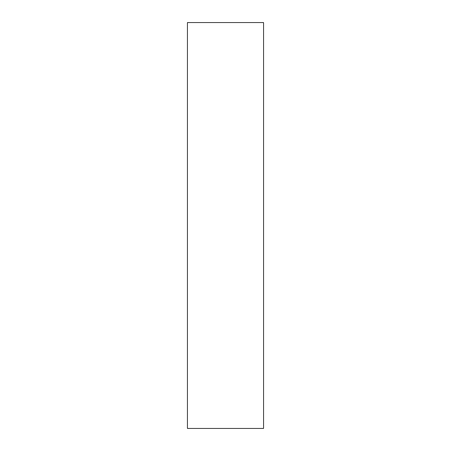 <?xml version="1.0" encoding="UTF-8"?>
<svg xmlns="http://www.w3.org/2000/svg" width="451" height="451" viewBox="0 0 451 451"><rect width="100%" height="100%" fill="white"/><g stroke="black" fill="none" stroke-linecap="round" stroke-linejoin="round"><path stroke-width="0.68" d="M187.447 428.45L263.553 428.45L263.553 22.55L187.447 22.55L187.447 428.45"/></g></svg>
